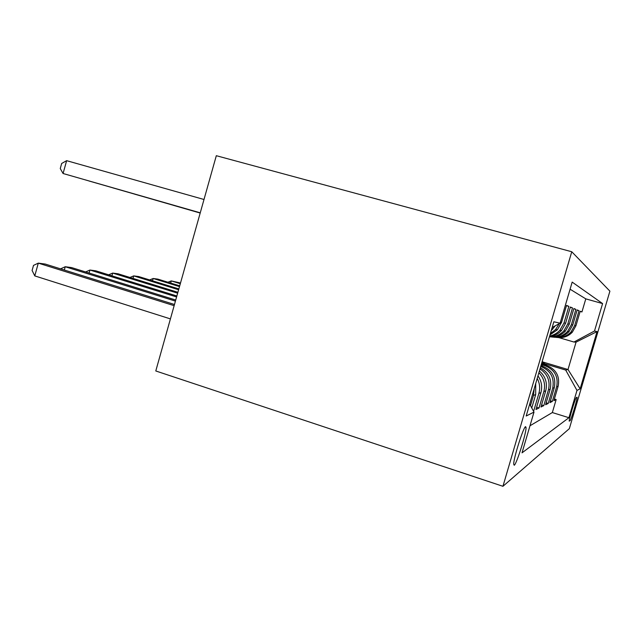 <?xml version="1.0" encoding="UTF-8"?>
<svg xmlns="http://www.w3.org/2000/svg" width="642" height="642" viewBox="0 0 642 642"><rect width="100%" height="100%" fill="white"/><g stroke="black" fill="none" stroke-linecap="round" stroke-linejoin="round"><path stroke-width="0.96" d="M514.242 465.265C516.674 463.973 526.392 432.885 526.055 427.524L525.581 426.625C523.471 426.914 513.52 458.316 513.688 464.206L514.242 465.265M502.943 486.299L155.781 370.964L216.314 155.701L571.757 251.752L609.9 291.155L569.342 428.655L502.943 486.299L571.757 251.752M533.293 410.784L533.847 410.519L533.004 410.254M537.218 378.435C539.745 383.234 540.299 388.225 538.871 393.402L540.909 392.639L535.966 409.476L539.023 407.975L536.624 407.229M538.887 372.737C543.991 378.146 545.644 384.414 543.846 391.54L545.732 390.834L540.973 407.012L543.798 405.632L541.583 404.942M540.002 368.941C547.586 374.037 550.403 381.003 548.445 389.822L550.186 389.172L545.604 404.741L548.22 403.457L546.173 402.823M554.311 387.624C556.229 377.344 552.289 370.193 542.506 366.181L540.733 366.462C550.651 370.538 554.64 377.793 552.698 388.233L554.311 387.624L549.905 402.63L552.329 401.435L556.654 386.757C558.524 376.685 554.664 369.688 545.09 365.763L541.27 364.624M550.427 400.849L552.329 401.435M557.665 337.515C563.427 338.109 568.314 336.336 572.319 332.187L575.938 325.759L580.216 311.218L581.941 311.948L580.151 311.442M555.755 337.323C561.75 338.077 566.83 336.296 571.011 331.978L574.686 325.462L579.028 310.712L577.102 310.158M579.028 310.712L577.174 309.917L572.736 324.996L568.989 331.657C564.832 335.967 559.76 337.804 553.781 337.178M549.608 336.809C555.82 337.475 561.084 335.565 565.409 331.087L569.293 324.17L573.892 308.529L575.89 309.372L573.82 308.786M549.528 336.496C554.279 335.967 558.283 333.96 561.541 330.469L565.586 323.287L570.361 307.02L572.512 307.935L570.281 307.301M550.009 334.851L557.368 329.803L561.565 322.324L566.541 305.391L568.868 306.386L566.453 305.696M542.506 366.181L540.949 365.707M576.989 397.205L576.347 397.583C575.481 397.526 568.764 419.772 569.229 421.152L570.056 420.711C571.027 420.374 577.575 398.594 577.094 397.302L576.989 397.205M529.674 404.147L534 412.084L522.026 452.843L568.932 417.709L576.981 390.424L565.698 370.065L544.825 363.813M534 412.084L526.183 416.016L553.845 321.77L560.105 323.199L572.174 282.095L602.589 303.578L594.5 331.015L597.036 331.593L580.151 388.827L576.981 390.424M529.979 425.774L552.337 412.557L556.157 399.557L553.894 400.672L558.155 386.195C560.001 376.268 556.197 369.367 546.743 365.499L541.479 363.918M581.941 311.948L585.793 298.867L570.088 289.213M568.868 306.386L564.013 322.91L559.912 330.213C557.112 333.23 553.701 335.18 549.656 336.039M572.512 307.935L567.841 323.825L563.893 330.847C559.968 334.972 555.145 336.954 549.432 336.801M575.89 309.372L571.388 324.675L567.584 331.433C563.243 335.927 557.954 337.764 551.735 336.97M552.698 388.233L548.22 403.457M548.445 389.822L543.798 405.632M543.846 391.54L539.023 407.975M538.871 393.402L533.847 410.519M531.753 407.967L535.685 394.589L535.725 383.507M534.248 388.538L533.462 395.424L530.477 405.616M565.698 370.065L568.001 369.511L576.067 342.13L573.956 342.025L594.5 331.015M542.875 362.008L568.001 369.511L580.151 388.827M558.901 337.628L573.956 342.025M554.383 399.011L556.157 399.557M552.337 412.557L568.932 417.709M585.793 298.867L602.589 303.578M550.186 389.172C552.16 379.703 548.87 372.577 540.331 367.81M545.732 390.834C547.61 383.009 545.499 376.413 539.392 371.036M540.909 392.639C542.514 386.628 541.535 381.035 537.972 375.859M551.237 330.654L555.226 325.839M559.27 323.648L555.595 329.523L550.371 333.615M560.105 323.199L552.168 327.492M576.067 342.13L597.036 331.593M546.567 365.442L542.217 361.39M543.044 364.391L541.704 363.139M545.243 365.049L542.025 362.048M541.904 362.465L544.392 364.792M542.466 366.165L541.174 364.953M180.522 283.002L171.27 280.915L180.322 283.692M167.955 282.231L171.27 280.915L170.668 283.066M179.72 285.842L157.828 279.118L153.181 278.492L179.511 286.597M149.642 279.928L153.181 278.492L152.531 280.819M200.2 213.008L173.661 205.408L200.192 213.048M178.853 288.932L138.712 276.558L133.713 275.891L178.62 289.751M129.933 277.464L133.713 275.891L133.006 278.411M200.208 212.975L154.931 200.007L200.208 212.983M177.906 292.303L118.104 273.805L112.695 273.083L177.657 293.193M108.65 274.808L112.695 273.083L111.925 275.827M200.224 212.943L134.708 194.173L200.216 212.951M176.871 295.986L95.802 270.82L89.944 270.041L176.59 296.957M85.603 271.951L89.944 270.041L89.11 273.043M200.232 212.903L112.807 187.857L200.232 212.911M175.731 300.031L71.607 267.586L65.235 266.735L175.427 301.106M60.573 268.854L65.235 266.735L64.32 270.025M200.24 212.855L89.013 180.996L200.24 212.871M174.48 304.493L45.253 264.063L38.295 263.132L34.772 275.899L170.427 318.905M34.772 275.899L32.1 270.475L33.504 265.395L38.295 263.132L174.142 305.68M204.004 199.493L66.632 160.669L63.076 173.509L200.256 212.823L63.076 173.509L60.26 168.573L61.672 163.461L66.632 160.669M545.09 365.763L546.743 365.499M574.686 325.462L575.938 325.759M560.442 322.059L561.565 322.324M564.013 322.91L565.586 323.287M567.841 323.825L569.293 324.17M571.388 324.675L572.736 324.996M556.654 386.757L558.155 386.195M533.462 395.424L535.685 394.589M569.269 420.462L570.056 420.711M525.052 427.211L526.055 427.524M571.011 331.978L572.319 332.187M567.584 331.433L568.989 331.657M563.893 330.847L565.409 331.087M559.912 330.213L561.541 330.469M555.595 329.523L557.368 329.803M551.751 328.913L552.826 329.081"/></g></svg>
